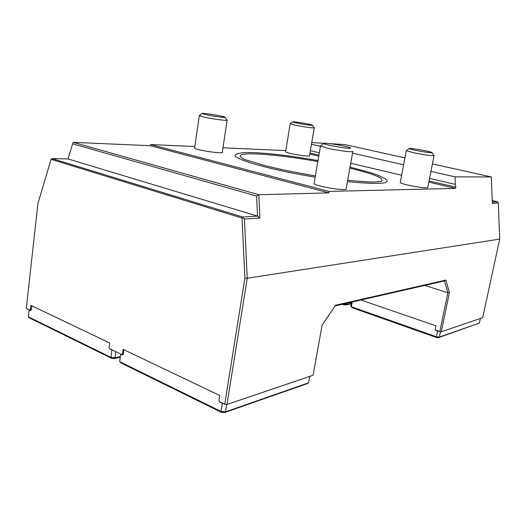 <?xml version="1.0" encoding="UTF-8"?>
<svg xmlns="http://www.w3.org/2000/svg" width="526" height="526" viewBox="0 0 526 526"><rect width="100%" height="100%" fill="white"/><g stroke="black" fill="none" stroke-linecap="round" stroke-linejoin="round"><path stroke-width="0.79" d="M315.376 175.894C296.467 172.706 279.668 169.287 264.986 165.624L244.097 159.358C236.371 155.209 240.481 153.401 256.425 153.94C273.079 154.716 293.554 157.254 317.849 161.548M318.02 160.542C292.89 156.097 271.594 153.467 254.124 152.645C246.891 152.336 241.546 152.639 238.074 153.546L236.227 154.302C227.58 157.425 266.366 169.287 315.159 177.137M347.443 181.608C381.225 184.843 393.402 183.679 383.987 178.117L378.273 175.303L371.238 172.811L350.053 167.104M349.862 168.149C374.643 174.172 385.137 178.597 381.337 181.424L375.38 182.009L367.22 181.897L347.673 180.333M257.536 216.101L256.596 196.073L72.634 143.822L68.018 158.951L51.956 158.569L242.67 217.008L257.615 216.114L68.018 158.951M256.596 196.073L258.805 194.732L259.903 218.04L244.419 219.013L242.756 217.619L242.67 217.008M72.634 143.822L73.219 142.349L258.805 194.732L328.921 192.884L150.278 145.695L150.666 144.545L194.837 146.53M492.283 202.056L497.504 201.747L498.313 202.983L492.336 203.365L491.317 176.946L432.418 163.934M404.948 157.872L344.727 144.565L329.986 143.67M497.504 201.747L492.224 200.491M257.615 216.114L259.903 218.04M73.219 142.349L150.278 145.695M51.956 158.569L51.075 159.332L37.925 203.477L26.3 308.453L29.903 310.189L30.39 309.367L31.258 309.235M226.962 404.481L313.101 375.248L322.083 325.265L335.542 305.218L445.89 280.095L449.421 292.495L441.268 331.755L482.69 317.697L499.7 239.12L247.233 278.228L226.962 404.481L224.72 404.264L244.899 278.149L247.233 278.228L244.419 219.013M224.72 404.264L219.388 401.693L219.033 400.24L219.783 395.486L123.091 349.363L122.505 353.742L123.386 353.544M123.275 354.307L121.907 354.616L122.505 353.742M121.907 354.616L109.369 348.567L109.073 347.272L109.638 342.945L30.837 305.356L30.39 309.367M29.903 310.189L31.152 309.998M242.756 217.619L242.039 218.06L51.075 159.332M244.899 278.149L242.039 218.06M441.268 331.755L439.815 331.584L447.863 292.739L449.421 292.495M424.712 285.421L447.863 292.739L444.47 280.904L445.89 280.095M444.47 280.904L335.062 305.928M360.961 300.004L435.883 325.811L435.206 329.098L435.475 330.072L439.815 331.584M499.7 239.12L498.313 202.983M319.354 152.783L310.353 150.692M320.465 146.327L311.438 144.282M328.921 192.884L328.849 191.398L455.483 188.393L455.805 187.184L455.325 184.402L429.551 178.406M455.325 184.402L455.023 176.854L430.939 171.391M455.023 176.854L491.317 176.946M311.734 142.566L324.134 143.315M403.626 164.783L352.545 153.211M328.849 191.398L150.666 144.545M222.971 147.793L285.776 150.62M401.627 175.23L350.737 163.27M352.828 151.619L346.174 188.702C348.764 191.734 314.969 186.309 314.061 183.535L314.134 183.101M314.232 127.851L309.505 155.65C311.142 157.359 285.966 153.296 285.585 151.784L285.611 151.606M434.062 155.63L427.789 187.328C429.446 189.518 400.444 184.389 400.24 182.469L400.279 182.252M227.114 120.263L222.32 152.126C224.687 154.361 195.54 150.12 194.613 148.076L194.659 147.767M440.453 331.656L439.328 337.087L438.355 337.699L436.317 337.462L436.435 336.752L439.328 337.087L479.396 323.076L438.355 337.699M479.396 323.076L480.389 318.48M436.317 337.462L352.045 307.69L351.335 306.73L436.435 336.752L437.579 331.216L439.374 331.433M351.434 302.187L350.743 305.889L351.335 306.73L352.216 302.009M435.515 325.686L435.798 326.205M436.245 330.341L435.515 330.085M435.344 329.605L435.449 329.973M436.521 330.44L435.955 330.433M435.916 330.637L437.579 331.216M353.097 301.806L354.412 301.7M353.794 301.839L354.563 301.47M346.713 303.265L346.502 304.396L345.727 305.008L343.787 304.771L343.761 304.061L346.502 304.396L351.223 303.305M351.144 303.752L345.727 305.008M343.787 304.771L342.347 304.265M120.276 357.2L114.372 358.568L115.049 357.798L120.355 356.575M114.372 358.568L111.479 358.265L110.947 357.371L115.049 357.798L115.858 351.697M111.479 358.265L29.587 318L28.279 316.77L110.947 357.371L111.906 350.092L112.709 350.178M29.154 309.834L28.279 316.77M31.987 305.908L31.198 309.775L30.442 310.465L30.935 310.393M29.029 310.044L30.442 310.465M111.906 350.092L110.171 348.955M110.69 349.198L110.256 349.297M224.497 412.594L221.354 412.299L221.025 411.431L225.483 411.851L224.497 412.594L306.941 383.724L308.617 382.783L309.761 376.386M226.667 404.455L225.483 411.851L308.617 382.783M221.354 412.299L120.993 362.947L119.678 361.658L221.025 411.431L222.301 403.435L223.169 403.514M120.71 354.044L119.678 361.658M124.314 349.941L123.82 350.323L123.308 354.149L122.38 354.859L123.084 354.702M120.658 354.32L122.38 354.859M222.301 403.435L220.157 402.061M220.67 402.311L220.256 402.449M199.269 115.569L203.667 117.055C212.399 119.06 228.941 121.171 227.147 120.073M205.771 114.675C213.569 116.443 228.008 118.225 224.733 117.022C222.169 115.819 202.346 112.715 202.109 113.498L205.771 114.675M409.267 148.523L406.328 150.66L413.541 152.704C422.588 154.69 435.166 156.386 434.082 155.499M415.224 150.265C423.351 152.027 434.305 153.441 431.826 152.422C429.617 151.232 409.964 147.813 409.307 148.496C409.05 148.766 411.023 149.351 415.224 150.265M296.677 123.031C303.502 124.504 314.495 125.957 312.286 125.109C310.498 124.182 292.949 121.276 292.699 121.868L296.677 123.031M292.699 121.868L290.194 123.768L295.007 125.109C302.726 126.792 315.416 128.515 314.252 127.739M329.664 145.321C339.369 147.55 353.959 149.226 350.027 147.694C346.687 146.064 324.7 142.434 323.917 143.388C323.589 143.723 325.509 144.367 329.664 145.321M323.891 143.407L320.518 146.037L327.481 148.187C338.119 150.66 354.695 152.711 352.874 151.363M318.96 155.091L309.959 152.981M455.805 187.184L429.058 180.911M318.769 156.196L309.775 154.079M455.483 188.393L428.822 182.114M194.613 148.076L199.275 115.746M202.109 113.498L199.242 115.588M224.964 117.351L226.765 119.862M400.24 182.469L406.328 150.66M432.017 152.704L433.766 155.295M312.424 125.306L314.022 127.601M285.585 151.784L290.194 123.768M314.061 183.535L320.518 146.037"/></g></svg>
